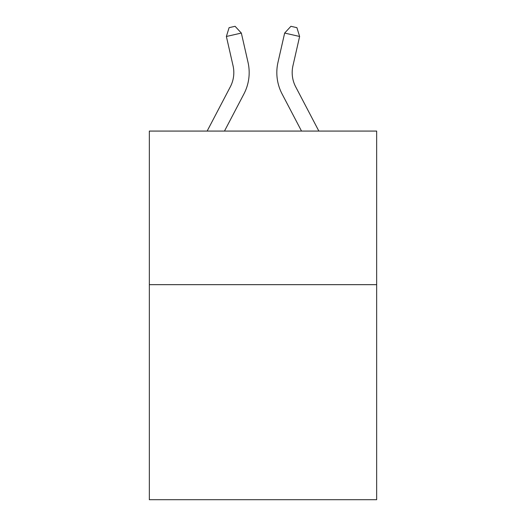 <?xml version="1.0" encoding="UTF-8"?>
<svg xmlns="http://www.w3.org/2000/svg" width="526" height="526" viewBox="0 0 526 526"><rect width="100%" height="100%" fill="white"/><g stroke="black" fill="none" stroke-linecap="round" stroke-linejoin="round"><path stroke-width="0.79" d="M376.662 284.665L376.662 499.7L149.338 499.7L149.338 131.073L376.662 131.073L376.662 284.665L149.338 284.665M248.022 62.344L241.349 33.066L248.022 62.344A46.078 46.078 0 0 1 243.913 93.963L224.477 131.073M318.861 131.073L295.691 86.836A30.718 30.718 0 0 1 292.949 65.757L299.623 36.478L284.651 33.066L277.978 62.344A46.078 46.078 0 0 0 282.087 93.963L301.523 131.073M299.623 36.478L296.907 27.668L290.917 26.3L284.651 33.066L277.978 62.344M295.691 86.836A30.718 30.718 0 0 1 292.949 65.757A30.718 30.718 0 0 0 295.691 86.836A30.718 30.718 0 0 1 292.949 65.757A30.718 30.718 0 0 0 295.691 86.836A30.718 30.718 0 0 1 292.949 65.757A30.718 30.718 0 0 0 295.691 86.836A30.718 30.718 0 0 1 292.949 65.757A30.718 30.718 0 0 0 295.691 86.836A30.718 30.718 0 0 1 292.949 65.757A30.718 30.718 0 0 0 295.691 86.836A30.718 30.718 0 0 1 292.949 65.757A30.718 30.718 0 0 0 295.691 86.836M207.139 131.073L230.309 86.836A30.718 30.718 0 0 0 233.051 65.757L226.377 36.478L229.093 27.668L235.083 26.3L241.349 33.066L226.377 36.478M230.309 86.836A30.718 30.718 0 0 0 233.051 65.757A30.718 30.718 0 0 1 230.309 86.836A30.718 30.718 0 0 0 233.051 65.757"/></g></svg>
